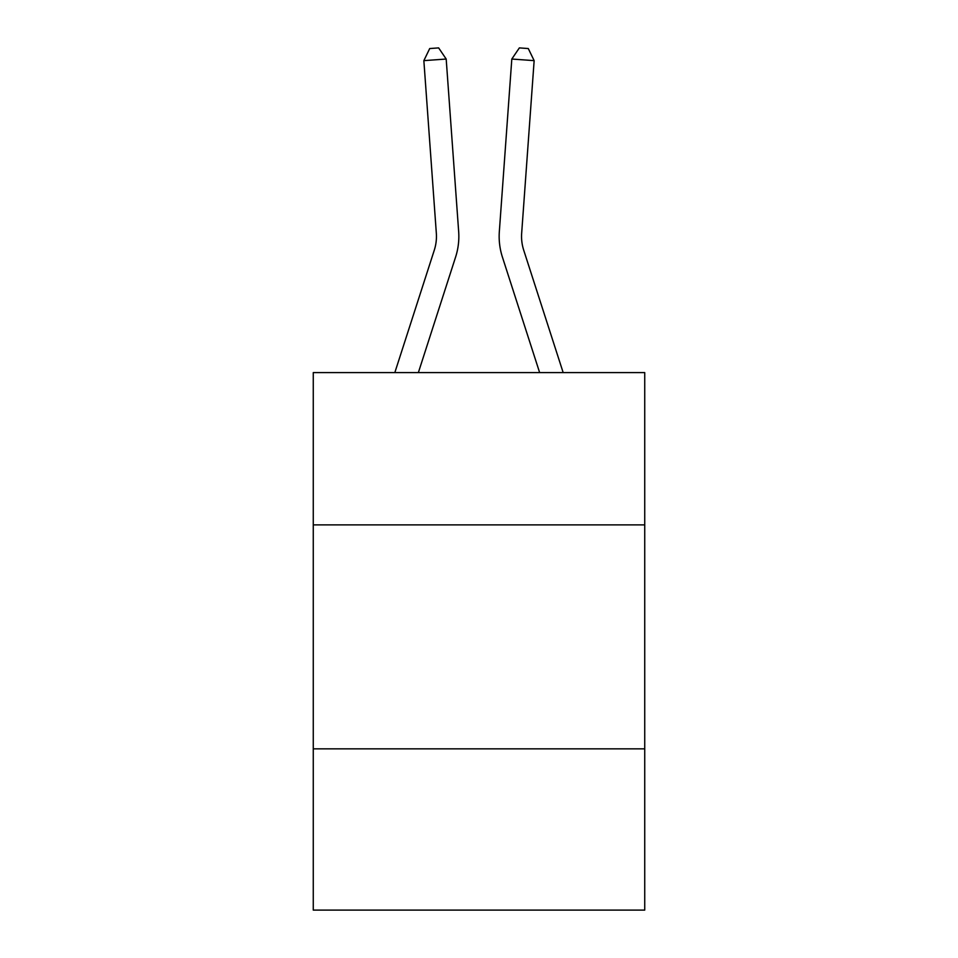 <?xml version="1.0" encoding="UTF-8"?>
<svg xmlns="http://www.w3.org/2000/svg" width="958" height="958" viewBox="0 0 958 958"><rect width="100%" height="100%" fill="white"/><g stroke="black" fill="none" stroke-linecap="round" stroke-linejoin="round"><path stroke-width="1.44" d="M644.734 524.888L644.734 372.602L313.266 372.602L313.266 524.888L644.734 524.888L644.734 910.1L313.266 910.1L313.266 524.888M644.734 748.845L313.266 748.845M458.666 231.585L446.189 59.037L458.666 231.585A67.192 67.192 159.9 0 1 455.601 257.055L418.359 372.602M436.333 233.201A44.786 44.786 -20.1 0 1 434.285 250.182A44.786 44.786 -20.1 0 0 436.333 233.201A44.786 44.786 -20.1 0 1 434.285 250.182A44.786 44.786 -20.1 0 0 436.333 233.201A44.786 44.786 -20.1 0 1 434.285 250.182A44.786 44.786 -20.1 0 0 436.333 233.201A44.786 44.786 -20.1 0 1 434.285 250.182A44.786 44.786 -20.1 0 0 436.333 233.201A44.786 44.786 -20.1 0 1 434.285 250.182A44.786 44.786 -20.1 0 0 436.333 233.201A44.786 44.786 -20.1 0 1 434.285 250.182A44.786 44.786 -20.1 0 0 436.333 233.201A44.786 44.786 -20.1 0 1 434.285 250.182A44.786 44.786 -20.1 0 0 436.333 233.201A44.786 44.786 -20.1 0 1 434.285 250.182A44.786 44.786 -20.1 0 0 436.333 233.201A44.786 44.786 -20.1 0 1 434.285 250.182A44.786 44.786 -20.1 0 0 436.333 233.201A44.786 44.786 -20.1 0 1 434.285 250.182L394.828 372.602L434.285 250.182A44.786 44.786 -38.9 0 0 436.333 233.201L423.855 60.641L429.711 48.547L438.644 47.9L446.189 59.037L423.855 60.641M563.172 372.602L523.715 250.182A44.786 44.786 38.9 0 1 521.667 233.201L534.145 60.641L511.811 59.037L499.334 231.585A67.192 67.192 -159.9 0 0 502.399 257.055L539.641 372.602M523.715 250.182A44.786 44.786 20.1 0 1 521.667 233.201A44.786 44.786 20.1 0 0 523.715 250.182A44.786 44.786 20.1 0 1 521.667 233.201A44.786 44.786 20.1 0 0 523.715 250.182A44.786 44.786 20.1 0 1 521.667 233.201A44.786 44.786 20.1 0 0 523.715 250.182A44.786 44.786 20.1 0 1 521.667 233.201A44.786 44.786 20.1 0 0 523.715 250.182A44.786 44.786 20.1 0 1 521.667 233.201A44.786 44.786 20.1 0 0 523.715 250.182A44.786 44.786 20.1 0 1 521.667 233.201A44.786 44.786 20.1 0 0 523.715 250.182A44.786 44.786 20.1 0 1 521.667 233.201A44.786 44.786 20.1 0 0 523.715 250.182A44.786 44.786 20.1 0 1 521.667 233.201A44.786 44.786 20.1 0 0 523.715 250.182A44.786 44.786 20.1 0 1 521.667 233.201A44.786 44.786 20.1 0 0 523.715 250.182A44.786 44.786 20.1 0 1 521.667 233.201M534.145 60.641L528.289 48.547L519.356 47.9L511.811 59.037L499.334 231.585"/></g></svg>

